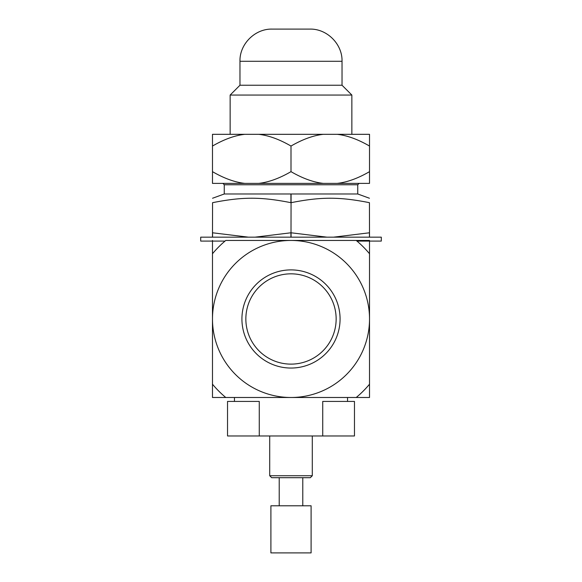 <?xml version="1.0" encoding="UTF-8"?>
<svg xmlns="http://www.w3.org/2000/svg" width="582" height="582" viewBox="0 0 582 582"><rect width="100%" height="100%" fill="white"/><g stroke="black" fill="none" stroke-linecap="round" stroke-linejoin="round"><path stroke-width="0.87" d="M212.481 253.752A102.076 102.076 0 0 1 225.78 240.453L291 240.453A78.519 78.519 0 0 0 212.481 318.972A78.519 78.519 0 0 0 291 397.491L212.481 397.491L212.481 240.453M369.519 322.283L369.519 325.243M369.519 284.118L369.519 294.339M369.519 272.74L369.519 264.643M369.519 264.097L369.519 262.096M369.519 276.857L369.519 283.165M369.519 306.241L369.519 309.973M369.519 302.298L369.519 304.532M369.519 339.612L369.519 340.31M369.519 332.366L369.519 339.713M369.519 369.861L369.519 340.994M369.519 327.157L369.519 331.813M369.519 313.967L369.519 316.448M369.519 295.329L369.519 301.17M369.519 240.453L369.519 397.491L291 397.491A78.519 78.519 0 0 0 369.519 318.972A78.519 78.519 0 0 0 291 240.453L369.519 240.453M225.78 397.491A102.076 102.076 0 0 1 212.481 384.2M369.519 384.2A102.076 102.076 0 0 1 356.22 397.491M356.22 240.453A102.076 102.076 0 0 1 369.519 253.752M245.851 318.972A45.149 45.149 0 0 1 313.574 279.877A45.149 45.149 0 0 1 313.574 358.076A45.149 45.149 0 0 1 245.851 318.972M241.923 318.972A49.077 49.077 0 0 0 315.539 361.473A49.077 49.077 0 0 0 315.539 276.472A49.077 49.077 0 0 0 241.923 318.972M225.03 241.086L200.703 241.086L200.703 237.158L381.297 237.158L381.297 241.086L356.97 241.086M212.561 237.18L212.561 232.785L248.405 237.158M291.08 237.18L291.08 232.785L326.924 237.158M255.076 237.158L290.92 232.785L290.92 237.18M333.595 237.158L369.439 232.785L369.439 237.18M359.109 183.388L357.741 184.756L224.259 184.756L224.259 193.988L290.92 193.988L290.92 202.682C260.969 196.745 242.512 196.745 212.561 202.682L212.481 237.18M369.519 237.18L369.439 202.682C339.488 196.745 321.031 196.745 291.08 202.682L291.08 193.988L357.748 193.988L369.439 198.244M291 237.18L291.08 193.988M357.741 184.756L357.741 193.988M239.966 61.292L342.034 61.292C342.507 44.123 327.019 28.634 309.842 29.1L272.158 29.1C254.981 28.634 239.493 44.123 239.966 61.292L239.966 85.241L230.145 95.055L230.145 134.318M342.034 61.292L342.034 85.241L239.966 85.241M342.034 85.241L351.855 95.055L230.145 95.055M337.204 183.388C347.221 182.253 357.995 178.339 369.519 171.654L369.519 183.388L212.481 183.388L212.481 171.654C224.005 178.339 234.779 182.253 244.796 183.388M212.481 146.053L212.481 134.318L244.796 134.318C234.779 135.453 224.005 139.367 212.481 146.053L212.481 171.654M369.519 134.318L369.519 146.053C357.995 139.367 347.221 135.453 337.204 134.318L369.519 134.318M323.316 134.318C313.298 135.453 302.531 139.367 291 146.053C279.469 139.367 268.702 135.453 258.684 134.318L337.204 134.318M258.684 183.388C268.702 182.253 279.469 178.339 291 171.654C302.531 178.339 313.298 182.253 323.316 183.388M291 146.053L291 171.654M369.519 146.053L369.519 171.654M258.684 134.318L244.796 134.318M291 397.491L347.534 397.491L347.534 401.42L322.734 401.42L354.467 401.42L354.467 435.969L227.533 435.969L227.533 401.42L259.266 401.42L234.466 401.42L234.466 397.491L291 397.491M269.706 475.734L271.67 477.698L310.33 477.698L312.294 475.734L269.706 475.734L269.706 435.969M270.899 505.787L311.101 505.787L311.101 552.9L270.899 552.9L270.899 505.787M279.222 505.787L279.222 477.698M259.266 401.42L259.266 435.969M322.734 401.42L322.734 435.969M224.252 193.988L212.561 198.244M224.259 184.756L222.891 183.388M351.855 95.055L351.855 134.318M312.294 475.734L312.294 435.969M302.778 505.787L302.778 477.698"/></g></svg>
